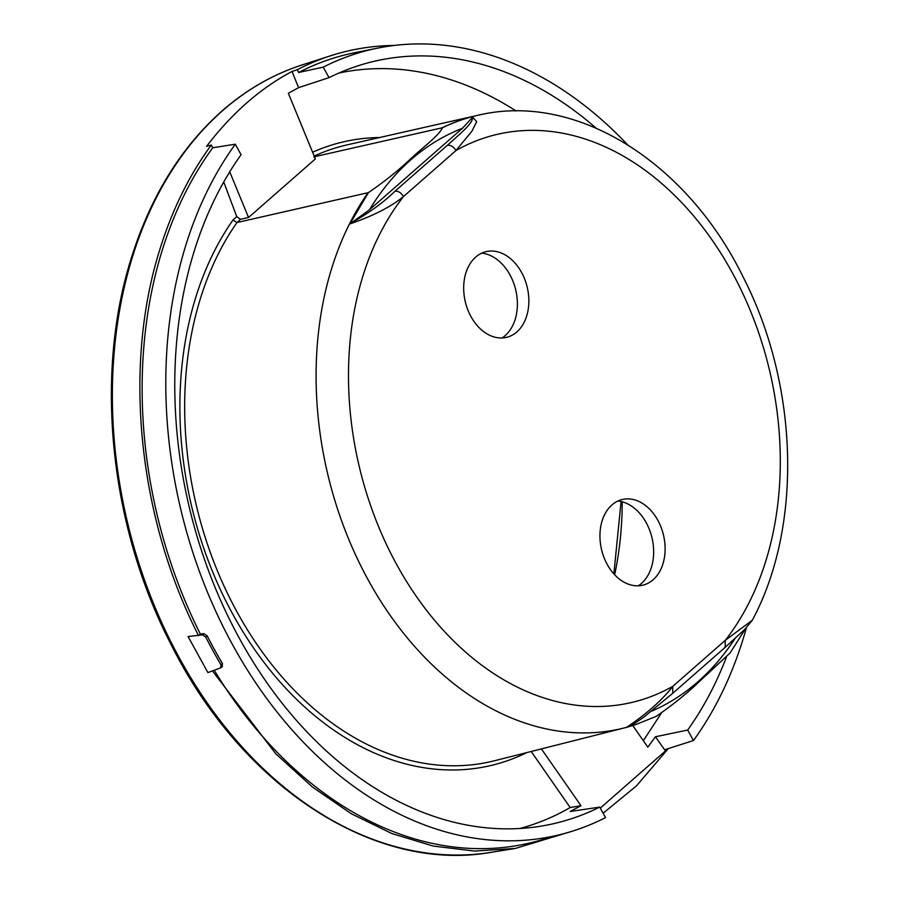 <?xml version="1.0" encoding="UTF-8"?>
<svg xmlns="http://www.w3.org/2000/svg" width="900" height="900" viewBox="0 0 900 900"><rect width="100%" height="100%" fill="white"/><g stroke="black" fill="none" stroke-linecap="round" stroke-linejoin="round"><path stroke-width="1.35" d="M394.144 45.461A407.767 294.311 76.5 0 0 330.93 55.665A407.767 294.311 76.5 0 0 297.169 69.773L292.039 71.46C260.235 88.335 231.761 113.299 206.595 146.329L211.275 145.046L212.76 147.746C190.879 177.705 173.869 212.422 161.73 251.888A404.64 292.05 76.5 0 0 200.351 634.084L203.895 633.611L207.169 635.794A404.438 291.904 76.5 0 0 222.469 663.615L222.053 666.641M200.351 634.084L199.024 635.254L202.489 634.849L205.729 637.054A406.957 293.726 76.5 0 0 221.029 664.886L220.646 667.867L222.458 666.405M599.738 807.109A391.601 282.645 76.5 0 1 540.428 826.245A391.601 282.645 76.5 0 1 249.806 656.482A391.601 282.645 76.5 0 1 193.725 252.697A391.601 282.645 76.5 0 1 241.076 154.71L235.305 144.203A403.751 291.409 76.5 0 0 185.344 246.814A403.751 291.409 76.5 0 0 251.561 676.53A403.751 291.409 76.5 0 0 566.123 833.029A403.751 291.409 76.5 0 0 605.52 817.616L599.738 807.109L570.173 811.496L580.995 805.725L541.395 748.901M214.256 670.241A404.843 292.196 76.5 0 0 538.245 840.825L566.123 833.029M207.9 672.592L212.737 670.804L207.9 672.592L188.089 636.559L199.024 635.254M212.737 670.804L220.646 667.867M687.69 730.046L693.472 740.554L664.762 749.7L665.449 750.949L655.447 736.774L687.69 730.046A391.601 282.645 76.5 0 0 726.446 657.056M600.289 808.11L665.449 750.949M212.513 671.006L275.873 753.885L312.435 787.016L351.349 813.746L391.86 833.558L433.226 846.079L474.649 851.074L515.329 848.441L569.936 831.915M603.101 813.229L636.401 785.947L668.385 748.553M211.275 145.046C189.09 175.32 171.855 210.42 159.57 250.369C122.985 366.964 138.195 517.275 198.551 635.659M235.305 144.203L212.76 147.746M655.447 736.774L647.831 747.158L632.779 725.569M354.949 52.661A404.64 292.05 76.5 0 0 298.654 72.484L323.246 67.14A403.751 291.409 76.5 0 1 378.124 48.026L354.949 52.661M693.472 740.554A403.751 291.409 76.5 0 0 743.434 637.942A403.751 291.409 76.5 0 0 746.438 627.66M627.48 144.675A403.751 291.409 76.5 0 0 378.124 48.026M519.806 828.495A388.474 280.384 76.5 0 0 570.173 807.525L580.995 805.725M643.331 740.7L661.151 713.464M596.036 128.081A391.601 282.645 76.5 0 0 358.29 65.711A391.601 282.645 76.5 0 0 329.029 77.647L323.246 67.14M745.56 628.571L730.159 652.894L698.197 682.639C686.655 693.686 672.705 704.903 656.347 716.299L634.894 724.905L626.602 727.335C646.808 713.745 662.209 700.065 672.806 686.317A291.926 210.701 -103.5 0 1 396.99 565.121A291.926 210.701 -103.5 0 1 403.526 196.504C391.039 206.809 373.14 215.944 349.853 223.942L368.449 192.611C384.863 181.316 398.835 170.134 410.355 159.064C421.391 148.68 439.11 135.484 442.496 127.733A314.944 227.317 -103.5 0 1 472.241 116.696L476.685 121.601L472.027 131.04L455.985 150.536A291.926 210.701 -103.5 0 1 771.21 377.719L771.232 377.82A291.926 210.701 -103.5 0 1 725.265 640.35L752.355 620.179C802.856 526.095 798.604 385.358 743.445 277.616C687.33 162.349 576.225 91.508 477.686 115.335L347.141 144.866A316.654 228.544 -103.5 0 0 314.179 156.083M531.202 751.477L570.173 807.525M229.736 171.821L248.524 217.507L240.491 219.33L236.745 216.619L232.954 220.061L236.959 222.559L240.491 219.33M292.039 71.46L298.575 87.638L288.349 93.263L315.36 158.94L248.524 217.507M298.575 87.638L329.029 77.647M298.654 72.484L297.169 69.773M236.745 216.619L223.751 181.98M338.884 73.046A388.474 280.384 -103.5 0 1 516.116 111.004M752.355 620.179L744.806 629.325L725.153 647.37L672.694 693.326L644.479 716.614C634.5 723.724 628.605 727.279 626.783 727.279L626.602 727.335M313.83 156.87L442.496 127.733M627.514 727.087A314.966 227.329 -103.5 0 1 624.386 727.909L494.629 760.725A316.654 228.544 -103.5 0 1 359.179 740.273A316.654 228.544 -103.5 0 1 271.361 664.054A316.654 228.544 -103.5 0 1 210.87 554.006A316.654 228.544 -103.5 0 1 236.97 222.547L368.449 192.611M672.694 693.326L672.806 686.317L725.265 640.35L725.153 647.359M516.847 331.931A44.055 31.804 -103.5 0 1 508.207 336.881A44.055 31.804 -103.5 0 1 468.146 310.635A44.055 31.804 -103.5 0 1 475.695 257.085A44.055 31.804 -103.5 0 1 487.71 251.314A44.055 31.804 -103.5 0 1 525.251 280.609A44.055 31.804 -103.5 0 1 516.847 331.931M653.096 579.78A44.055 31.804 -103.5 0 1 644.456 584.73A44.055 31.804 -103.5 0 1 604.395 558.484A44.055 31.804 -103.5 0 1 611.955 504.934A44.055 31.804 -103.5 0 1 623.97 499.162A44.055 31.804 -103.5 0 1 661.511 528.457A44.055 31.804 -103.5 0 1 653.096 579.78M369.416 209.824A307.282 221.782 -103.5 0 1 410.827 159.829A307.282 221.782 -103.5 0 1 462.397 128.34L369.416 209.824L349.853 223.942M462.397 128.34L472.286 117.619L472.241 116.696M472.286 117.619C474.019 122.681 458.021 135.54 447.514 145.192C450.799 145.013 453.623 146.801 455.985 150.536L403.526 196.504C401.164 192.769 398.34 190.991 395.044 191.16C383.794 202.129 370.012 212.254 353.711 221.513M481.748 253.136A45 32.479 -103.5 0 1 515.059 287.359A45 32.479 -103.5 0 1 505.136 335.644A45 32.479 -103.5 0 1 502.065 337.961M617.996 500.985A45 32.479 -103.5 0 1 651.319 535.207A45 32.479 -103.5 0 1 641.396 583.492A45 32.479 -103.5 0 1 638.314 585.821M207.169 635.794L205.729 637.054M222.469 663.615L221.029 664.886M203.895 633.611L202.489 634.849M491.006 852.345C374.726 873.067 242.539 786.994 171.697 645.716C110.126 527.648 94.14 376.526 130.939 259.29C150.199 197.179 180.607 147.69 222.176 110.824C246.465 89.584 273.218 74.25 302.4 64.834A405.495 292.669 76.5 0 0 222.896 110.419A405.495 292.669 76.5 0 0 131.996 258.446A405.495 292.669 76.5 0 0 190.069 676.564A405.495 292.669 76.5 0 0 491.006 852.345L513.877 848.666M525.949 753.019A320.434 231.278 -103.5 0 1 358.132 745.076A320.434 231.278 -103.5 0 1 267.424 666.821A320.434 231.278 -103.5 0 1 206.494 555.975A320.434 231.278 -103.5 0 1 232.954 220.061M312.604 152.246A320.434 231.278 -103.5 0 1 379.575 137.531M734.929 638.674A307.282 221.782 -103.5 0 1 697.815 681.851A307.282 221.782 -103.5 0 1 651.488 711.214M442.125 127.8A314.966 227.329 -103.5 0 1 477.686 115.335M627.041 727.222L624.386 727.909A314.966 227.329 -103.5 0 1 358.076 560.25A314.966 227.329 -103.5 0 1 368.021 192.724M622.226 501.772A297.304 214.583 -103.5 0 1 614.666 574.785M447.514 145.192L395.044 191.16M302.4 64.834L330.93 55.665M613.867 573.908L621.079 501.491"/></g></svg>
